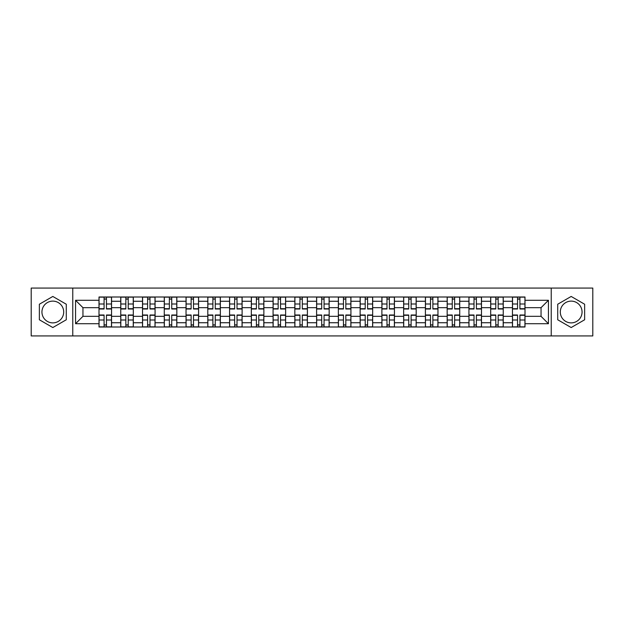 <?xml version="1.0" encoding="UTF-8"?>
<svg xmlns="http://www.w3.org/2000/svg" width="624" height="624" viewBox="0 0 624 624"><rect width="100%" height="100%" fill="white"/><g stroke="black" fill="none" stroke-linecap="round" stroke-linejoin="round"><path stroke-width="0.94" d="M52.822 322.881A10.881 10.881 0 0 1 41.941 312A10.881 10.881 0 0 1 52.822 301.119A10.881 10.881 0 0 1 63.703 312A10.881 10.881 0 0 1 52.822 322.881M571.178 322.881A10.881 10.881 0 0 1 560.297 312A10.881 10.881 0 0 1 571.178 301.119A10.881 10.881 0 0 1 582.059 312A10.881 10.881 0 0 1 571.178 322.881M551.234 335.923L592.8 335.923L592.8 288.077L31.2 288.077L31.2 335.923L551.234 335.923L551.234 288.077M120.752 326.999L120.752 301.259L111.548 301.259L111.548 326.999M111.548 301.259L111.548 297.001M120.752 301.259L120.752 297.001M133.31 297.001L133.31 326.999M142.514 326.999L142.514 297.001M155.072 297.001L155.072 326.999M164.276 326.999L164.276 297.001M176.834 297.001L176.834 326.999M186.038 326.999L186.038 297.001M198.596 297.001L198.596 326.999M207.8 326.999L207.8 297.001M220.35 297.001L220.35 326.999M229.562 326.999L229.562 297.001M242.112 297.001L242.112 326.999M251.324 326.999L251.324 297.001M263.874 297.001L263.874 326.999M273.078 326.999L273.078 297.001M285.636 297.001L285.636 326.999M294.84 326.999L294.84 297.001M307.398 297.001L307.398 326.999M316.602 326.999L316.602 297.001M329.16 297.001L329.16 326.999M338.364 326.999L338.364 297.001M350.922 297.001L350.922 326.999M360.126 326.999L360.126 297.001M372.676 297.001L372.676 326.999M381.888 326.999L381.888 297.001M394.438 297.001L394.438 326.999M403.65 326.999L403.65 297.001M416.2 297.001L416.2 326.999M425.404 326.999L425.404 297.001M437.962 297.001L437.962 326.999M447.166 326.999L447.166 297.001M459.724 297.001L459.724 326.999M468.928 326.999L468.928 297.001M481.486 297.001L481.486 326.999M490.69 326.999L490.69 297.001M503.248 297.001L503.248 326.999M512.452 326.999L512.452 297.001M512.452 316.321L503.248 316.321M490.69 316.321L481.486 316.321M468.928 316.321L459.724 316.321M447.166 316.321L437.962 316.321M425.404 316.321L416.2 316.321M403.65 316.321L394.438 316.321M381.888 316.321L372.676 316.321M360.126 316.321L350.922 316.321M338.364 316.321L329.16 316.321M316.602 316.321L307.398 316.321M294.84 316.321L285.636 316.321M273.078 316.321L263.874 316.321M251.324 316.321L242.112 316.321M229.562 316.321L220.35 316.321M207.8 316.321L198.596 316.321M186.038 316.321L176.834 316.321M164.276 316.321L155.072 316.321M142.514 316.321L133.31 316.321M120.752 316.321L111.548 316.321M512.452 307.679L503.248 307.679M490.69 307.679L481.486 307.679M468.928 307.679L459.724 307.679M447.166 307.679L437.962 307.679M425.404 307.679L416.2 307.679M403.65 307.679L394.438 307.679M381.888 307.679L372.676 307.679M360.126 307.679L350.922 307.679M338.364 307.679L329.16 307.679M316.602 307.679L307.398 307.679M294.84 307.679L285.636 307.679M273.078 307.679L263.874 307.679M251.324 307.679L242.112 307.679M229.562 307.679L220.35 307.679M207.8 307.679L198.596 307.679M186.038 307.679L176.834 307.679M164.276 307.679L155.072 307.679M142.514 307.679L133.31 307.679M120.752 307.679L111.548 307.679M82.953 316.321L98.998 316.321L98.998 307.679L82.953 307.679L82.953 316.321L75.559 323.716L75.559 300.284L98.998 300.284L98.998 307.679M525.002 307.679L525.002 316.321L541.047 316.321L541.047 307.679L525.002 307.679L525.002 297.001L98.998 297.001L98.998 300.284M525.002 300.284L548.441 300.284L548.441 323.716L525.002 323.716L525.002 316.321M98.998 316.321L98.998 326.999L525.002 326.999L525.002 323.716M98.998 323.716L75.559 323.716M72.766 335.923L72.766 288.077M66.284 304.231L52.822 296.455L39.359 304.231L39.359 319.769L52.822 327.545L66.284 319.769L66.284 304.231M584.641 304.231L571.178 296.455L557.716 304.231L557.716 319.769L571.178 327.545L584.641 319.769L584.641 304.231M106.454 324.901L104.083 324.901M104.083 299.099L106.454 299.099M128.216 324.901L125.845 324.901M125.845 299.099L128.216 299.099M149.978 324.901L147.607 324.901M147.607 299.099L149.978 299.099M171.74 324.901L169.369 324.901M169.369 299.099L171.74 299.099M193.502 324.901L191.131 324.901M191.131 299.099L193.502 299.099M215.264 324.901L212.893 324.901M212.893 299.099L215.264 299.099M237.019 324.901L234.647 324.901M234.647 299.099L237.019 299.099M258.781 324.901L256.409 324.901M256.409 299.099L258.781 299.099M280.543 324.901L278.171 324.901M278.171 299.099L280.543 299.099M302.305 324.901L299.933 324.901M299.933 299.099L302.305 299.099M324.067 324.901L321.695 324.901M321.695 299.099L324.067 299.099M345.829 324.901L343.457 324.901M343.457 299.099L345.829 299.099M367.591 324.901L365.219 324.901M365.219 299.099L367.591 299.099M389.353 324.901L386.981 324.901M386.981 299.099L389.353 299.099M411.107 324.901L408.736 324.901M408.736 299.099L411.107 299.099M432.869 324.901L430.498 324.901M430.498 299.099L432.869 299.099M454.631 324.901L452.26 324.901M452.26 299.099L454.631 299.099M476.393 324.901L474.022 324.901M474.022 299.099L476.393 299.099M498.155 324.901L495.784 324.901M495.784 299.099L498.155 299.099M519.917 324.901L517.546 324.901M517.546 299.099L519.917 299.099M75.559 300.284L82.953 307.679M541.047 316.321L548.441 323.716M541.047 307.679L548.441 300.284M106.454 308.997L106.454 297.141L111.478 297.141L111.478 308.997L106.454 308.997M104.083 298.958L106.454 298.958M104.083 297.141L99.06 297.141L99.06 308.997L104.083 308.997L104.083 297.141L106.454 297.141M104.083 315.003L104.083 326.859L99.06 326.859L99.06 315.003L104.083 315.003M106.454 325.042L104.083 325.042M106.454 326.859L111.478 326.859L111.478 315.003L106.454 315.003L106.454 326.859L104.083 326.859M128.216 308.997L128.216 297.141L133.24 297.141L133.24 308.997L128.216 308.997M125.845 298.958L128.216 298.958M125.845 297.141L120.822 297.141L120.822 308.997L125.845 308.997L125.845 297.141L128.216 297.141M149.978 308.997L149.978 297.141L155.002 297.141L155.002 308.997L149.978 308.997M147.607 298.958L149.978 298.958M147.607 297.141L142.584 297.141L142.584 308.997L147.607 308.997L147.607 297.141L149.978 297.141M171.74 308.997L171.74 297.141L176.764 297.141L176.764 308.997L171.74 308.997M169.369 298.958L171.74 298.958M169.369 297.141L164.346 297.141L164.346 308.997L169.369 308.997L169.369 297.141L171.74 297.141M125.845 315.003L125.845 326.859L120.822 326.859L120.822 315.003L125.845 315.003M128.216 325.042L125.845 325.042M128.216 326.859L133.24 326.859L133.24 315.003L128.216 315.003L128.216 326.859L125.845 326.859M147.607 315.003L147.607 326.859L142.584 326.859L142.584 315.003L147.607 315.003M149.978 325.042L147.607 325.042M149.978 326.859L155.002 326.859L155.002 315.003L149.978 315.003L149.978 326.859L147.607 326.859M169.369 315.003L169.369 326.859L164.346 326.859L164.346 315.003L169.369 315.003M171.74 325.042L169.369 325.042M171.74 326.859L176.764 326.859L176.764 315.003L171.74 315.003L171.74 326.859L169.369 326.859M193.502 308.997L193.502 297.141L198.526 297.141L198.526 308.997L193.502 308.997M191.131 298.958L193.502 298.958M191.131 297.141L186.108 297.141L186.108 308.997L191.131 308.997L191.131 297.141L193.502 297.141M215.264 308.997L215.264 297.141L220.28 297.141L220.28 308.997L215.264 308.997M212.893 298.958L215.264 298.958M212.893 297.141L207.87 297.141L207.87 308.997L212.893 308.997L212.893 297.141L215.264 297.141M191.131 315.003L191.131 326.859L186.108 326.859L186.108 315.003L191.131 315.003M193.502 325.042L191.131 325.042M193.502 326.859L198.526 326.859L198.526 315.003L193.502 315.003L193.502 326.859L191.131 326.859M212.893 315.003L212.893 326.859L207.87 326.859L207.87 315.003L212.893 315.003M215.264 325.042L212.893 325.042M215.264 326.859L220.28 326.859L220.28 315.003L215.264 315.003L215.264 326.859L212.893 326.859M237.019 308.997L237.019 297.141L242.042 297.141L242.042 308.997L237.019 308.997M234.647 298.958L237.019 298.958M234.647 297.141L229.632 297.141L229.632 308.997L234.647 308.997L234.647 297.141L237.019 297.141M258.781 308.997L258.781 297.141L263.804 297.141L263.804 308.997L258.781 308.997M256.409 298.958L258.781 298.958M256.409 297.141L251.394 297.141L251.394 308.997L256.409 308.997L256.409 297.141L258.781 297.141M280.543 308.997L280.543 297.141L285.566 297.141L285.566 308.997L280.543 308.997M278.171 298.958L280.543 298.958M278.171 297.141L273.148 297.141L273.148 308.997L278.171 308.997L278.171 297.141L280.543 297.141M302.305 308.997L302.305 297.141L307.328 297.141L307.328 308.997L302.305 308.997M299.933 298.958L302.305 298.958M299.933 297.141L294.91 297.141L294.91 308.997L299.933 308.997L299.933 297.141L302.305 297.141M324.067 308.997L324.067 297.141L329.09 297.141L329.09 308.997L324.067 308.997M321.695 298.958L324.067 298.958M321.695 297.141L316.672 297.141L316.672 308.997L321.695 308.997L321.695 297.141L324.067 297.141M345.829 308.997L345.829 297.141L350.852 297.141L350.852 308.997L345.829 308.997M343.457 298.958L345.829 298.958M343.457 297.141L338.434 297.141L338.434 308.997L343.457 308.997L343.457 297.141L345.829 297.141M367.591 308.997L367.591 297.141L372.606 297.141L372.606 308.997L367.591 308.997M365.219 298.958L367.591 298.958M365.219 297.141L360.196 297.141L360.196 308.997L365.219 308.997L365.219 297.141L367.591 297.141M389.353 308.997L389.353 297.141L394.368 297.141L394.368 308.997L389.353 308.997M386.981 298.958L389.353 298.958M386.981 297.141L381.958 297.141L381.958 308.997L386.981 308.997L386.981 297.141L389.353 297.141M234.647 315.003L234.647 326.859L229.632 326.859L229.632 315.003L234.647 315.003M237.019 325.042L234.647 325.042M237.019 326.859L242.042 326.859L242.042 315.003L237.019 315.003L237.019 326.859L234.647 326.859M256.409 315.003L256.409 326.859L251.394 326.859L251.394 315.003L256.409 315.003M258.781 325.042L256.409 325.042M258.781 326.859L263.804 326.859L263.804 315.003L258.781 315.003L258.781 326.859L256.409 326.859M278.171 315.003L278.171 326.859L273.148 326.859L273.148 315.003L278.171 315.003M280.543 325.042L278.171 325.042M280.543 326.859L285.566 326.859L285.566 315.003L280.543 315.003L280.543 326.859L278.171 326.859M299.933 315.003L299.933 326.859L294.91 326.859L294.91 315.003L299.933 315.003M302.305 325.042L299.933 325.042M302.305 326.859L307.328 326.859L307.328 315.003L302.305 315.003L302.305 326.859L299.933 326.859M321.695 315.003L321.695 326.859L316.672 326.859L316.672 315.003L321.695 315.003M324.067 325.042L321.695 325.042M324.067 326.859L329.09 326.859L329.09 315.003L324.067 315.003L324.067 326.859L321.695 326.859M343.457 315.003L343.457 326.859L338.434 326.859L338.434 315.003L343.457 315.003M345.829 325.042L343.457 325.042M345.829 326.859L350.852 326.859L350.852 315.003L345.829 315.003L345.829 326.859L343.457 326.859M365.219 315.003L365.219 326.859L360.196 326.859L360.196 315.003L365.219 315.003M367.591 325.042L365.219 325.042M367.591 326.859L372.606 326.859L372.606 315.003L367.591 315.003L367.591 326.859L365.219 326.859M386.981 315.003L386.981 326.859L381.958 326.859L381.958 315.003L386.981 315.003M389.353 325.042L386.981 325.042M389.353 326.859L394.368 326.859L394.368 315.003L389.353 315.003L389.353 326.859L386.981 326.859M411.107 308.997L411.107 297.141L416.13 297.141L416.13 308.997L411.107 308.997M408.736 298.958L411.107 298.958M408.736 297.141L403.72 297.141L403.72 308.997L408.736 308.997L408.736 297.141L411.107 297.141M432.869 308.997L432.869 297.141L437.892 297.141L437.892 308.997L432.869 308.997M430.498 298.958L432.869 298.958M430.498 297.141L425.474 297.141L425.474 308.997L430.498 308.997L430.498 297.141L432.869 297.141M454.631 308.997L454.631 297.141L459.654 297.141L459.654 308.997L454.631 308.997M452.26 298.958L454.631 298.958M452.26 297.141L447.236 297.141L447.236 308.997L452.26 308.997L452.26 297.141L454.631 297.141M476.393 308.997L476.393 297.141L481.416 297.141L481.416 308.997L476.393 308.997M474.022 298.958L476.393 298.958M474.022 297.141L468.998 297.141L468.998 308.997L474.022 308.997L474.022 297.141L476.393 297.141M498.155 308.997L498.155 297.141L503.178 297.141L503.178 308.997L498.155 308.997M495.784 298.958L498.155 298.958M495.784 297.141L490.76 297.141L490.76 308.997L495.784 308.997L495.784 297.141L498.155 297.141M519.917 308.997L519.917 297.141L524.94 297.141L524.94 308.997L519.917 308.997M517.546 298.958L519.917 298.958M517.546 297.141L512.522 297.141L512.522 308.997L517.546 308.997L517.546 297.141L519.917 297.141M408.736 315.003L408.736 326.859L403.72 326.859L403.72 315.003L408.736 315.003M411.107 325.042L408.736 325.042M411.107 326.859L416.13 326.859L416.13 315.003L411.107 315.003L411.107 326.859L408.736 326.859M430.498 315.003L430.498 326.859L425.474 326.859L425.474 315.003L430.498 315.003M432.869 325.042L430.498 325.042M432.869 326.859L437.892 326.859L437.892 315.003L432.869 315.003L432.869 326.859L430.498 326.859M452.26 315.003L452.26 326.859L447.236 326.859L447.236 315.003L452.26 315.003M454.631 325.042L452.26 325.042M454.631 326.859L459.654 326.859L459.654 315.003L454.631 315.003L454.631 326.859L452.26 326.859M474.022 315.003L474.022 326.859L468.998 326.859L468.998 315.003L474.022 315.003M476.393 325.042L474.022 325.042M476.393 326.859L481.416 326.859L481.416 315.003L476.393 315.003L476.393 326.859L474.022 326.859M495.784 315.003L495.784 326.859L490.76 326.859L490.76 315.003L495.784 315.003M498.155 325.042L495.784 325.042M498.155 326.859L503.178 326.859L503.178 315.003L498.155 315.003L498.155 326.859L495.784 326.859M517.546 315.003L517.546 326.859L512.522 326.859L512.522 315.003L517.546 315.003M519.917 325.042L517.546 325.042M519.917 326.859L524.94 326.859L524.94 315.003L519.917 315.003L519.917 326.859L517.546 326.859M490.69 301.259L481.486 301.259M468.928 301.259L459.724 301.259M447.166 301.259L437.962 301.259M425.404 301.259L416.2 301.259M403.65 301.259L394.438 301.259M381.888 301.259L372.676 301.259M360.126 301.259L350.922 301.259M338.364 301.259L329.16 301.259M316.602 301.259L307.398 301.259M294.84 301.259L285.636 301.259M273.078 301.259L263.874 301.259M251.324 301.259L242.112 301.259M229.562 301.259L220.35 301.259M207.8 301.259L198.596 301.259M186.038 301.259L176.834 301.259M164.276 301.259L155.072 301.259M142.514 301.259L133.31 301.259M512.452 301.259L503.248 301.259M490.69 322.741L481.486 322.741M468.928 322.741L459.724 322.741M447.166 322.741L437.962 322.741M425.404 322.741L416.2 322.741M403.65 322.741L394.438 322.741M381.888 322.741L372.676 322.741M360.126 322.741L350.922 322.741M338.364 322.741L329.16 322.741M316.602 322.741L307.398 322.741M294.84 322.741L285.636 322.741M273.078 322.741L263.874 322.741M251.324 322.741L242.112 322.741M229.562 322.741L220.35 322.741M207.8 322.741L198.596 322.741M186.038 322.741L176.834 322.741M164.276 322.741L155.072 322.741M142.514 322.741L133.31 322.741M120.752 322.741L111.548 322.741M512.452 322.741L503.248 322.741M106.454 308.708L111.478 308.708M106.454 303.997L111.478 303.997M99.06 308.708L104.083 308.708M99.06 303.997L104.083 303.997M104.083 315.292L99.06 315.292M104.083 320.003L99.06 320.003M111.478 315.292L106.454 315.292M111.478 320.003L106.454 320.003M128.216 308.708L133.24 308.708M128.216 303.997L133.24 303.997M120.822 308.708L125.845 308.708M120.822 303.997L125.845 303.997M149.978 308.708L155.002 308.708M149.978 303.997L155.002 303.997M142.584 308.708L147.607 308.708M142.584 303.997L147.607 303.997M171.74 308.708L176.764 308.708M171.74 303.997L176.764 303.997M164.346 308.708L169.369 308.708M164.346 303.997L169.369 303.997M125.845 315.292L120.822 315.292M125.845 320.003L120.822 320.003M133.24 315.292L128.216 315.292M133.24 320.003L128.216 320.003M147.607 315.292L142.584 315.292M147.607 320.003L142.584 320.003M155.002 315.292L149.978 315.292M155.002 320.003L149.978 320.003M169.369 315.292L164.346 315.292M169.369 320.003L164.346 320.003M176.764 315.292L171.74 315.292M176.764 320.003L171.74 320.003M193.502 308.708L198.526 308.708M193.502 303.997L198.526 303.997M186.108 308.708L191.131 308.708M186.108 303.997L191.131 303.997M215.264 308.708L220.28 308.708M215.264 303.997L220.28 303.997M207.87 308.708L212.893 308.708M207.87 303.997L212.893 303.997M191.131 315.292L186.108 315.292M191.131 320.003L186.108 320.003M198.526 315.292L193.502 315.292M198.526 320.003L193.502 320.003M212.893 315.292L207.87 315.292M212.893 320.003L207.87 320.003M220.28 315.292L215.264 315.292M220.28 320.003L215.264 320.003M237.019 308.708L242.042 308.708M237.019 303.997L242.042 303.997M229.632 308.708L234.647 308.708M229.632 303.997L234.647 303.997M258.781 308.708L263.804 308.708M258.781 303.997L263.804 303.997M251.394 308.708L256.409 308.708M251.394 303.997L256.409 303.997M280.543 308.708L285.566 308.708M280.543 303.997L285.566 303.997M273.148 308.708L278.171 308.708M273.148 303.997L278.171 303.997M302.305 308.708L307.328 308.708M302.305 303.997L307.328 303.997M294.91 308.708L299.933 308.708M294.91 303.997L299.933 303.997M324.067 308.708L329.09 308.708M324.067 303.997L329.09 303.997M316.672 308.708L321.695 308.708M316.672 303.997L321.695 303.997M345.829 308.708L350.852 308.708M345.829 303.997L350.852 303.997M338.434 308.708L343.457 308.708M338.434 303.997L343.457 303.997M367.591 308.708L372.606 308.708M367.591 303.997L372.606 303.997M360.196 308.708L365.219 308.708M360.196 303.997L365.219 303.997M389.353 308.708L394.368 308.708M389.353 303.997L394.368 303.997M381.958 308.708L386.981 308.708M381.958 303.997L386.981 303.997M234.647 315.292L229.632 315.292M234.647 320.003L229.632 320.003M242.042 315.292L237.019 315.292M242.042 320.003L237.019 320.003M256.409 315.292L251.394 315.292M256.409 320.003L251.394 320.003M263.804 315.292L258.781 315.292M263.804 320.003L258.781 320.003M278.171 315.292L273.148 315.292M278.171 320.003L273.148 320.003M285.566 315.292L280.543 315.292M285.566 320.003L280.543 320.003M299.933 315.292L294.91 315.292M299.933 320.003L294.91 320.003M307.328 315.292L302.305 315.292M307.328 320.003L302.305 320.003M321.695 315.292L316.672 315.292M321.695 320.003L316.672 320.003M329.09 315.292L324.067 315.292M329.09 320.003L324.067 320.003M343.457 315.292L338.434 315.292M343.457 320.003L338.434 320.003M350.852 315.292L345.829 315.292M350.852 320.003L345.829 320.003M365.219 315.292L360.196 315.292M365.219 320.003L360.196 320.003M372.606 315.292L367.591 315.292M372.606 320.003L367.591 320.003M386.981 315.292L381.958 315.292M386.981 320.003L381.958 320.003M394.368 315.292L389.353 315.292M394.368 320.003L389.353 320.003M411.107 308.708L416.13 308.708M411.107 303.997L416.13 303.997M403.72 308.708L408.736 308.708M403.72 303.997L408.736 303.997M432.869 308.708L437.892 308.708M432.869 303.997L437.892 303.997M425.474 308.708L430.498 308.708M425.474 303.997L430.498 303.997M454.631 308.708L459.654 308.708M454.631 303.997L459.654 303.997M447.236 308.708L452.26 308.708M447.236 303.997L452.26 303.997M476.393 308.708L481.416 308.708M476.393 303.997L481.416 303.997M468.998 308.708L474.022 308.708M468.998 303.997L474.022 303.997M498.155 308.708L503.178 308.708M498.155 303.997L503.178 303.997M490.76 308.708L495.784 308.708M490.76 303.997L495.784 303.997M519.917 308.708L524.94 308.708M519.917 303.997L524.94 303.997M512.522 308.708L517.546 308.708M512.522 303.997L517.546 303.997M408.736 315.292L403.72 315.292M408.736 320.003L403.72 320.003M416.13 315.292L411.107 315.292M416.13 320.003L411.107 320.003M430.498 315.292L425.474 315.292M430.498 320.003L425.474 320.003M437.892 315.292L432.869 315.292M437.892 320.003L432.869 320.003M452.26 315.292L447.236 315.292M452.26 320.003L447.236 320.003M459.654 315.292L454.631 315.292M459.654 320.003L454.631 320.003M474.022 315.292L468.998 315.292M474.022 320.003L468.998 320.003M481.416 315.292L476.393 315.292M481.416 320.003L476.393 320.003M495.784 315.292L490.76 315.292M495.784 320.003L490.76 320.003M503.178 315.292L498.155 315.292M503.178 320.003L498.155 320.003M517.546 315.292L512.522 315.292M517.546 320.003L512.522 320.003M524.94 315.292L519.917 315.292M524.94 320.003L519.917 320.003"/></g></svg>
